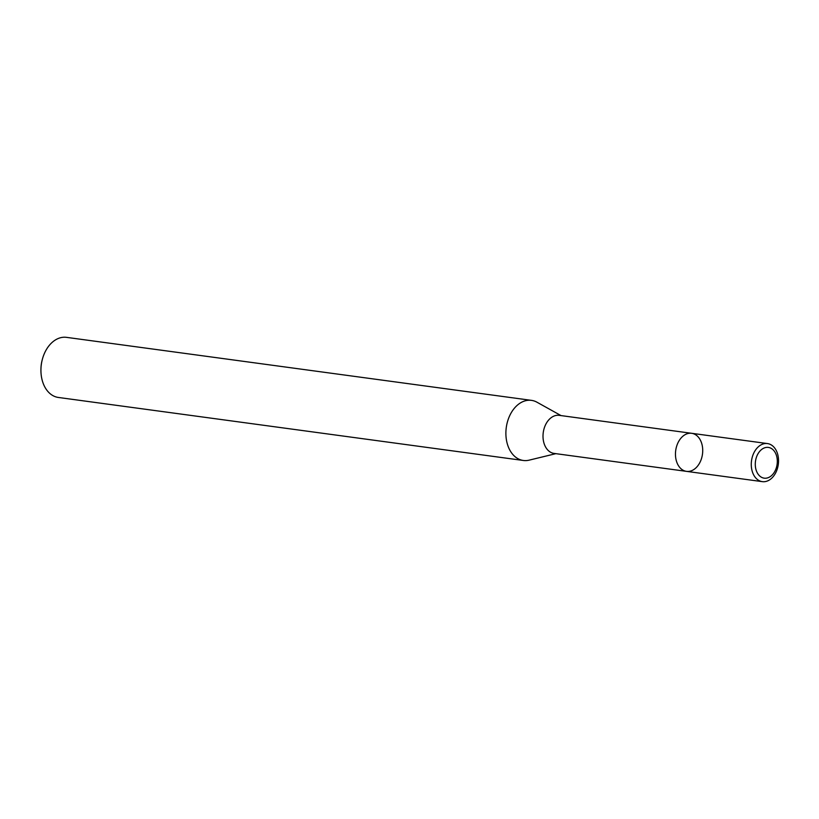 <?xml version="1.0" encoding="UTF-8"?>
<svg xmlns="http://www.w3.org/2000/svg" width="819" height="819" viewBox="0 0 819 819"><rect width="100%" height="100%" fill="white"/><g stroke="black" fill="none" stroke-linecap="round" stroke-linejoin="round"><path stroke-width="1.23" d="M555.866 453.665L529.084 460.165A30.334 21.335 -82.3 0 1 523.341 460.473A30.334 21.335 -82.3 0 1 514.813 456.48A30.334 21.335 -82.3 0 1 507.647 421.15A30.334 21.335 -82.3 0 1 531.48 400.368A30.334 21.335 -82.3 0 1 536.947 402.201L561.025 415.591M531.48 400.368L66.534 337.356A30.334 21.335 97.7 0 0 42.127 360.247A30.334 21.335 97.7 0 0 40.95 368.898A30.334 21.335 97.7 0 0 58.384 397.461L523.341 460.473M42.127 360.247L41.912 361.107A24.263 17.066 97.7 0 0 40.981 368.028L40.95 368.898M686.506 471.365A19.206 13.513 97.7 0 1 681.111 468.837A19.206 13.513 97.7 0 1 676.576 446.457A19.206 13.513 97.7 0 1 691.666 433.302L559.223 415.346A19.206 13.513 97.7 0 0 543.253 432.565A19.206 13.513 97.7 0 0 554.064 453.419L686.506 471.365A19.206 13.513 97.7 0 0 701.607 458.21A19.206 13.513 97.7 0 0 697.061 435.831A19.206 13.513 97.7 0 0 691.666 433.302A19.206 13.513 97.7 0 0 676.576 446.457A19.206 13.513 97.7 0 0 681.111 468.837A19.206 13.513 97.7 0 0 686.506 471.365L762.325 481.644A19.206 13.513 97.7 0 0 777.426 468.488A19.206 13.513 97.7 0 0 772.88 446.109A19.206 13.513 97.7 0 0 767.485 443.57A19.206 13.513 97.7 0 0 751.514 460.79A19.206 13.513 97.7 0 0 762.325 481.644M772.737 449.467A15.51 10.913 97.7 0 0 755.333 462.704A15.51 10.913 97.7 0 0 770.802 476.218A15.51 10.913 97.7 0 0 772.737 449.467M691.666 433.302L767.485 443.57"/></g></svg>
